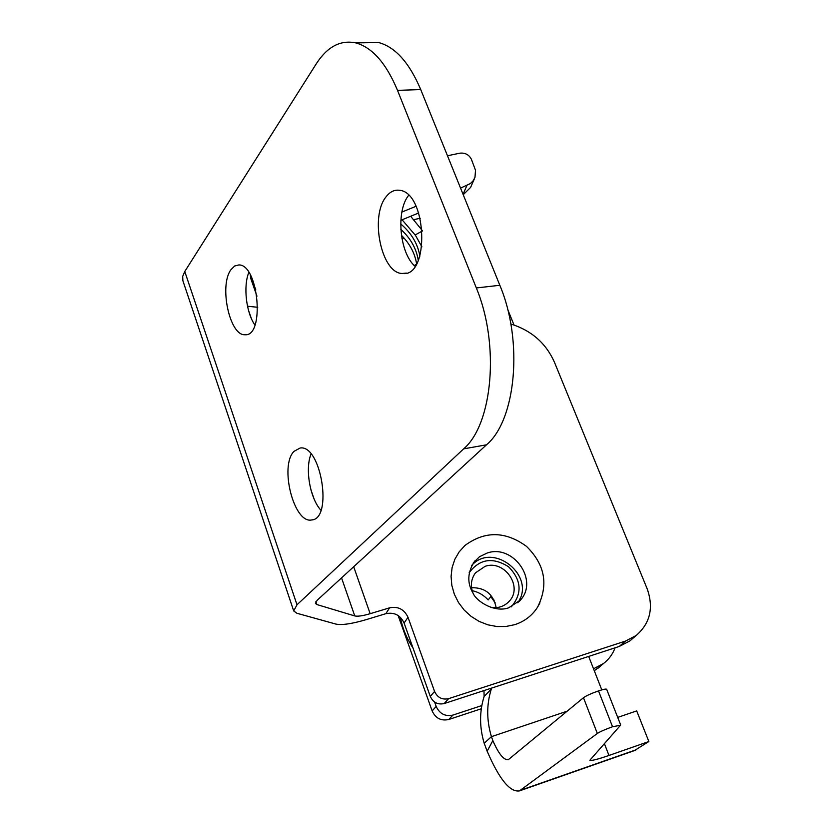 <?xml version="1.0" encoding="UTF-8"?>
<svg xmlns="http://www.w3.org/2000/svg" width="833" height="833" viewBox="0 0 833 833"><rect width="100%" height="100%" fill="white"/><g stroke="black" fill="none" stroke-linecap="round" stroke-linejoin="round"><path stroke-width="1.25" d="M588.681 656.425L601.79 689.891M606.684 689.37L606.643 689.245C605.955 688.797 603.248 689.349 598.51 690.901C591.368 693.4 586.349 695.67 583.475 697.721L508.369 759.644C503.882 760.373 498.707 754.021 492.844 740.599L491.428 736.664C486.545 720.347 486.493 704.499 491.293 689.099L491.543 688.11M567.211 711.163L491.428 736.664L484.192 743.265L487.159 751.22C499.238 779.199 510.015 792.422 519.469 790.892L597.334 733.467C600.291 731.561 605.362 729.323 612.536 726.761L620.533 725.241L589.847 760.258C591.274 760.966 597.646 759.363 608.975 755.458L648.855 741.526L636.693 710.903L617.701 717.4M648.855 741.526L634.35 750.627M483.973 690.578L484.14 696.409C479.381 711.58 479.402 727.199 484.192 743.265M400.402 617.336C402.443 628.228 406.629 638.401 412.949 647.855M415.521 235.468L415.521 234.75L422.321 231.043M513.992 324.985L507.661 309.314M469.146 572.729C479.621 558.86 492.751 556.871 508.546 566.752C521.573 580.153 522.478 593.523 511.264 606.872M517.782 602.8C536.764 576.311 493.136 541.138 471.697 565.461M472.894 592.919C470.26 585.505 471.134 578.81 475.508 572.833L485.16 566.305C504.559 559.401 523.541 587.098 509.036 601.457C504.184 606.455 498.113 608.454 490.824 607.465M519.5 601.155L520.521 600.01C538.878 580.018 512.982 543.918 487.19 553.029L479.485 556.725L473.217 562.983M496.166 607.684C493.407 594.168 485.212 587.515 471.551 587.702M472.144 590.649C478.423 592.013 483.754 595.116 488.159 599.937L491.126 596.272L494.146 600.27M537.493 607.319C548.739 584.974 545.074 564.659 526.477 546.354C505.433 531.069 484.91 530.777 464.929 545.49L459.17 551.862L454.828 559.318L452.1 567.606L451.08 576.415L451.83 585.391L454.329 594.221L458.494 602.54L464.158 610.027L471.124 616.389L479.11 621.387L487.815 624.812L496.885 626.531L505.975 626.478L514.721 624.677C524.457 621.491 532.048 615.712 537.493 607.319L539.961 602.853M520.063 598.438L520.5 600.041L508.671 607.819C494.5 612.963 476.257 601.239 473.061 593.19C466.886 582.798 467.459 572.073 474.758 560.994M294.007 451.351C279.222 465.907 293.924 523.884 311.604 519.969C333.127 519.209 321.184 444.322 300.14 448.008L294.007 451.351M320.924 510.244C310.032 498.457 304.847 468.854 311.042 454.047M230.97 269.673C218.892 285.542 229.658 335.991 244.964 334.731C264.967 337.032 258.73 264.311 238.863 264.936L234.635 266.008L230.97 269.673M254.95 325.057C246.204 312.896 243.08 286.24 248.828 272.433M386.241 196.609C369.477 216.257 381.452 273.745 402.391 273.474C430.151 277.889 427.131 191.777 399.163 190.247C394.29 189.695 389.99 191.819 386.241 196.609M415.042 266.289C399.59 253.086 395.737 211.28 408.607 195.37M463.637 448.862C492.667 424.236 499.925 344.435 476.33 287.958L499.831 285.282C523.52 341.197 515.929 420.29 486.493 444.812L463.637 448.862L296.996 604.789L293.705 610.943L296.84 613.244L335.855 624.073C341.801 625.344 352.067 623.823 366.655 619.502L385.877 613.671C394.301 612.016 400.371 615.129 404.088 623.042L430.297 696.419C433.17 702.552 437.804 704.926 444.187 703.562L619.273 646.439L629.873 640.921L633.101 638.14M353.681 566.742L370.164 613.692C362.792 615.868 357.659 616.607 354.764 615.931L316.884 604.55L315.426 603.456L317.154 600.281L486.493 444.812M363.313 42.775L378.619 42.535C395.311 47.033 409.347 62.714 420.727 89.568L499.831 285.282M420.727 89.568L397.518 90.37L476.33 287.958M397.518 90.37C386.189 63.266 372.278 47.439 355.785 42.889C340.468 39.734 327.296 46.71 316.269 63.818L184.77 271.506L296.996 604.789M293.705 610.943L182.885 280.731L182.698 276.379L184.77 271.506M370.164 613.692L389.584 607.83C398.101 606.153 404.234 609.308 408.003 617.295L434.566 691.432C437.481 697.627 442.167 700.032 448.623 698.648L625.468 641.087L636.152 635.517C650.167 623.334 653.853 607.788 647.199 588.879L554.434 362.209C545.959 343.186 531.433 330.451 510.837 324.006M247.495 306.221L257.741 307.294M401.881 212.061L416.052 206.282M460.566 188.123L470.426 183.531L473.186 180.73L474.987 177.314L475.508 170.255L471.353 159.207C468.917 154.594 465.043 152.595 459.733 153.199L447.488 155.771M400.85 220.287L418.739 212.956M463.221 194.714L470.603 187.415L474.55 178.408M448.768 719.493L452.965 715.068C445.259 716.744 439.668 713.86 436.169 706.436L432.15 710.955C435.597 718.306 441.136 721.159 448.768 719.493L481.318 708.758M432.15 710.955L398.132 615.514M594.283 670.732L601.01 665.661M434.607 702.052L436.169 706.436M250.358 274.973L250.587 278.003L256.96 296.173M452.965 715.068L481.828 705.561M615.087 647.803C612.703 654.176 608.84 659.413 603.519 663.505L593.523 668.784M414.168 265.435L416.146 264.602M520.49 790.278L636.693 749.575M484.14 696.409L491.293 689.099M608.975 755.458L604.341 743.505M612.536 726.761L598.51 690.901M597.334 733.467L583.475 697.721M487.159 751.22L492.844 740.599M385.877 613.671L389.584 607.83M315.894 601.665L316.884 604.55M354.764 615.931L341.54 577.894M314.145 499.092L310.969 489.971M251.347 318.477L248.411 310.022M463.075 194.328L466.876 185.551M404.088 623.042L408.003 617.295M430.297 696.419L434.566 691.432M444.187 703.562L448.623 698.648M619.273 646.439L625.468 641.087M255.814 289.967L250.941 276.046M401.943 238.623L404.109 238.134M420.269 218.225L414.011 219.61M635.454 750.241L519.469 790.892M620.637 724.866L606.643 689.245M401.423 235.302C409.794 243.715 414.855 253.211 416.604 263.811M419.863 256.158C417.791 243.809 411.408 233.053 400.715 223.91M418.281 260.427C416.448 248.692 410.638 238.332 400.84 229.356M402.089 219.777L415.5 235.416M422.279 230.554L410.659 216.268M421.904 246.839L415.542 235.489M475.508 572.833L474.977 573.541M490.845 596.615L495.187 602.884M312.51 519.792L311.604 519.969M246.787 334.512L244.964 334.731M406.285 273.068L402.391 273.474M355.785 42.889L378.619 42.535M636.152 635.517L629.873 640.921M597.917 668.316L603.519 663.505"/></g></svg>
